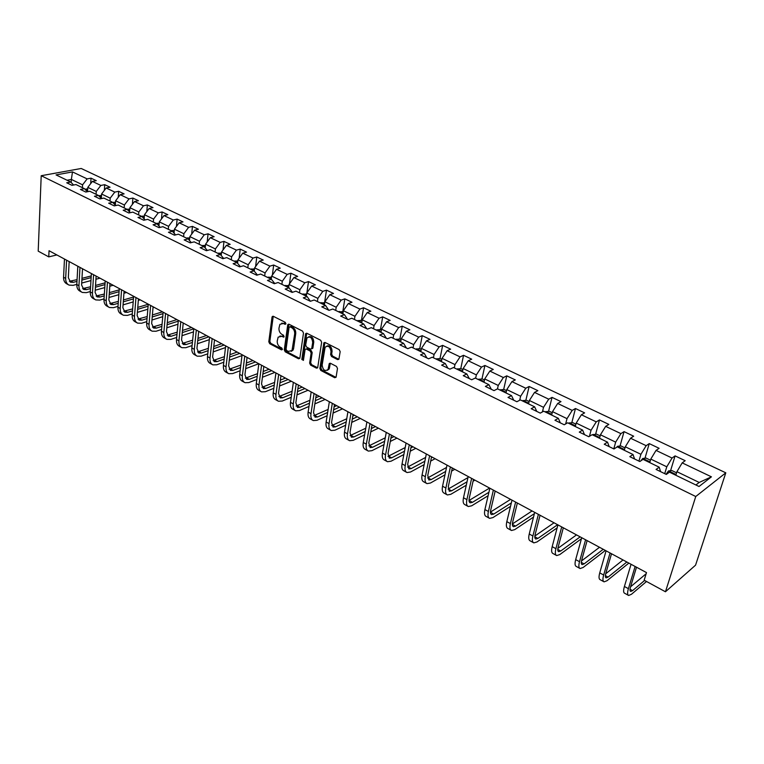 <?xml version="1.0" encoding="UTF-8"?>
<svg xmlns="http://www.w3.org/2000/svg" width="764" height="764" viewBox="0 0 764 764"><rect width="100%" height="100%" fill="white"/><g stroke="black" fill="none" stroke-linecap="round" stroke-linejoin="round"><path stroke-width="1.15" d="M285.917 323.716L285.258 322.341L273.331 316.306L272.032 317.127L268.794 341.775L269.711 343.704L281.486 349.864L282.403 349.32L281.754 347.964L280.216 347.162C278.096 345.767 277.103 343.695 277.246 340.935L278.153 337.134L281.696 336.351L284.017 336.962L283.501 335.215L281.954 334.422C279.815 333.037 278.822 330.955 278.965 328.176L279.911 324.299L283.444 323.497L285.001 324.289L285.917 323.716M337.602 359.605L338.891 359.233L340.171 351.66L339.197 349.635L325.111 342.501L323.869 342.835L319.858 368.449L320.813 370.444L334.708 377.722L336.122 376.948L337.487 368.439L336.513 366.424L330.506 363.32L329.246 363.664L328.062 369.47C324.901 371.619 322.933 370.148 322.15 365.049L325.12 347.238C328.31 345.118 330.287 346.617 331.041 351.717L330.602 354.506L331.576 356.521L337.602 359.605L338.863 359.281M41.208 175.72L38.2 251.146L48.772 256.885L49.039 250.726L646.497 572.599L644.157 580.201L665.454 591.766L695.756 496.514L41.208 175.72L81.213 168.481L725.8 472.82L695.756 496.514M303.489 333.066L302.544 331.089L289.031 324.251L287.703 325.063L284.275 349.864L285.211 351.812L298.543 358.793L299.88 358.02L303.489 333.066M306.88 333.276L320.679 340.257L321.644 342.272L317.662 367.837L316.439 368.152L310.585 365.096L309.64 363.11L311.139 353.016L310.184 351.029L306.316 349.033L305.132 349.329L303.423 360.312L301.818 359.472L305.514 334.097L306.88 333.276M675.08 455.888L672.053 458.037L656.047 450.397L659.103 448.296L649.247 443.607L646.163 445.679L630.548 438.23L633.671 436.196L624.054 431.631L620.903 433.627L605.671 426.36L608.851 424.402L599.463 419.933L596.254 421.871L581.385 414.766L584.622 412.875L575.464 408.52L572.198 410.392L557.682 403.459L560.977 401.635L552.028 397.375L548.714 399.18L534.533 392.409L537.875 390.652L529.137 386.488L525.775 388.236L511.928 381.618L515.308 379.918L506.771 375.859L503.361 377.54L489.829 371.075L493.267 369.432L484.92 365.469L481.473 367.083L468.236 360.77L471.713 359.185L463.547 355.308L460.062 356.874L447.131 350.705L450.645 349.167L442.662 345.376L439.138 346.885L426.493 340.849L430.036 339.369L422.234 335.663L418.682 337.125L406.305 331.223L409.886 329.79L402.246 326.161L398.665 327.565L386.565 321.797L390.165 320.412L382.697 316.859L379.078 318.225L367.236 312.572L370.874 311.234L363.559 307.758L359.911 309.076L348.317 303.547L351.984 302.257L344.822 298.848L341.155 300.128L329.809 294.713L333.486 293.462L326.476 290.129L322.79 291.361L311.674 286.051L315.379 284.848L308.513 281.582L304.798 282.776L293.911 277.58L297.645 276.415L290.922 273.216L287.178 274.372L276.52 269.281L280.264 268.154L273.674 265.022L269.921 266.13L259.474 261.145L263.236 260.056L256.78 256.981L253.008 258.06L242.761 253.171L246.543 252.12L240.211 249.112L236.429 250.143L226.392 245.359L230.184 244.337L223.976 241.386L220.175 242.389L210.329 237.69L214.14 236.716L208.056 233.813L204.246 234.787L194.591 230.184L198.411 229.229L192.442 226.392L188.612 227.328L179.148 222.811L182.978 221.894L177.124 219.106L173.285 220.013L164.002 215.582L167.841 214.694L162.092 211.962L158.253 212.841L149.133 208.486L152.991 207.636L147.347 204.953L143.489 205.793L134.55 201.524L138.408 200.703L132.879 198.067L129.011 198.888L120.234 194.696L124.102 193.894L118.668 191.315L114.801 192.098L106.177 187.992L110.054 187.218L104.716 184.678L100.838 185.442L92.377 181.402L96.264 180.657L91.021 178.165L87.144 178.9L72.484 171.91L56.059 174.908L70.727 182.013L66.726 182.777L71.978 185.327L75.98 184.563L84.451 188.67L80.449 189.453L85.797 192.05L89.799 191.258L98.422 195.441L94.43 196.252L99.883 198.907L103.875 198.077L112.671 202.336L108.679 203.186L114.228 205.879L118.219 205.029L127.177 209.374L123.195 210.243L128.858 212.994L132.831 212.115L141.97 216.537L137.998 217.444L143.766 220.252L147.729 219.335L157.04 223.842L153.077 224.778L158.96 227.643L162.923 226.688L172.416 231.291L168.462 232.266L174.459 235.178L178.404 234.195L188.087 238.893L184.143 239.896L190.265 242.866L194.199 241.854L204.074 246.638L200.149 247.679L206.385 250.707L210.31 249.656L220.385 254.546L216.47 255.615L222.84 258.709L226.746 257.621L237.031 262.606L233.125 263.714L239.629 266.875L243.525 265.748L254.011 270.838L250.124 271.984L256.761 275.212L260.639 274.047L271.354 279.242L267.486 280.426L274.257 283.721L278.115 282.518L289.05 287.818L285.201 289.05L292.115 292.411L295.964 291.16L307.128 296.575L303.298 297.855L310.365 301.283L314.185 299.994L325.598 305.524L321.787 306.841L329.007 310.356L332.798 309.019L344.459 314.663L340.677 316.029L348.059 319.619L351.822 318.235L363.74 324.012L359.987 325.426L367.522 329.093L371.266 327.661L383.442 333.562L379.718 335.024L387.424 338.767L391.139 337.287L403.593 343.322L399.897 344.841L407.785 348.671L411.462 347.133L424.192 353.302L420.534 354.878L428.604 358.803L432.243 357.208L445.269 363.521L441.649 365.144L449.901 369.155L453.51 367.513L466.833 373.968L463.251 375.659L471.703 379.765L475.265 378.056L488.912 384.664L485.369 386.412L494.012 390.614L497.536 388.847L511.508 395.618L508.012 397.423L516.865 401.73L520.341 399.897L534.638 406.83L531.2 408.702L540.263 413.114L543.691 411.213L558.341 418.319L554.951 420.257L564.243 424.774L567.614 422.807L582.626 430.084L579.284 432.099L588.805 436.731L592.129 434.687L607.514 442.146L604.238 444.228L613.998 448.984L617.255 446.864L633.031 454.513L629.813 456.671L639.831 461.542L643.021 459.345L659.208 467.196L656.056 469.44L666.323 474.434L669.455 472.162L699.031 486.496L711.437 476.832L682.185 462.879L685.184 460.692L675.08 455.888L670.572 470.681M649.744 462.612L650.785 459.088L666.781 466.804L664.718 473.651M660.564 471.627L659.208 467.196M666.781 466.804L672.053 458.037M650.785 459.088L656.047 450.397M624.312 450.282L625.305 446.787L640.91 454.313L638.943 461.112M634.569 458.983L633.031 454.513M640.91 454.313L646.163 445.679M625.305 446.787L630.548 438.23M599.501 438.259L600.447 434.783L615.669 442.136L613.798 448.879M609.214 446.653L607.514 442.146M615.669 442.136L620.903 433.627M600.447 434.783L605.671 426.36M575.292 426.522L576.19 423.075L591.049 430.247L589.416 436.359M584.479 434.62L582.626 430.084M591.049 430.247L596.254 421.871M576.19 423.075L581.385 414.766M551.646 415.072L552.506 411.643L567.012 418.653L565.656 423.953M560.337 422.884L558.341 418.319M567.012 418.653L572.198 410.392M552.506 411.643L557.682 403.459M528.564 403.879L529.376 400.489L543.538 407.327L542.411 411.92M536.777 411.414L534.638 406.83M543.538 407.327L548.714 399.18M529.376 400.489L534.533 392.409M506.016 392.954L506.79 389.583L520.628 396.258L519.692 400.24M513.771 400.231L511.508 395.618M520.628 396.258L525.775 388.236M506.79 389.583L511.928 381.618M483.984 382.277L484.72 378.934L498.243 385.457L497.469 388.886M491.3 389.296L488.912 384.664M498.243 385.457L503.361 377.54M484.72 378.934L489.829 371.075M462.449 371.848L463.146 368.525L476.364 374.895L475.647 378.237M469.344 378.619L466.833 373.968M476.364 374.895L481.473 367.083M463.146 368.525L468.236 360.77M441.401 361.649L442.06 358.345L454.981 364.581L454.303 367.895M447.895 368.181L445.269 363.521M454.981 364.581L460.062 356.874M442.06 358.345L447.131 350.705M420.821 351.669L421.451 348.394L434.076 354.486L433.427 357.781M426.923 357.982L424.192 353.302M434.076 354.486L439.138 346.885M421.451 348.394L426.493 340.849M400.689 341.919L401.281 338.662L413.639 344.621L413.028 347.897M406.429 348.012L403.593 343.322M413.639 344.621L418.682 337.125M401.281 338.662L406.305 331.223M380.997 332.369L381.561 329.141L393.651 334.976L393.059 338.223M386.374 338.261L383.442 333.562M393.651 334.976L398.665 327.565M381.561 329.141L386.565 321.797M361.725 323.029L362.26 319.829L374.083 325.531L373.529 328.759M366.758 328.721L363.74 324.012M374.083 325.531L379.078 318.225M362.26 319.829L367.236 312.572M342.864 313.889L343.37 310.709L354.945 316.296L354.42 319.495M347.572 319.381L344.459 314.663M354.945 316.296L359.911 309.076M343.37 310.709L348.317 303.547M324.394 304.941L324.872 301.78L336.208 307.252L335.711 310.432M328.787 310.251L325.598 305.524M336.208 307.252L341.155 300.128M324.872 301.78L329.809 294.713M306.316 296.184L306.765 293.042L317.862 298.399L317.394 301.551M310.404 301.274L307.128 296.575M317.862 298.399L322.79 291.361M306.765 293.042L311.674 286.051M288.611 287.598L289.031 284.485L299.899 289.728L299.459 292.86M292.431 292.306L289.05 287.818M299.899 289.728L304.798 282.776M289.031 284.485L293.911 277.58M271.258 279.194L271.659 276.1L282.308 281.238L281.897 284.342M282.308 281.238L287.178 274.372M271.659 276.1L276.52 269.281M271.354 279.242L274.801 283.549M254.24 271.115L254.641 267.887L265.07 272.92L264.678 276.005M265.07 272.92L269.921 266.13M254.641 267.887L259.474 261.145M254.011 270.838L257.411 275.011M237.556 263.246L237.957 259.827L248.185 264.764L247.813 267.83M248.185 264.764L253.008 258.06M237.957 259.827L242.761 253.171M237.031 262.606L240.383 266.655M221.207 255.52L221.598 251.939L231.626 256.78L231.282 259.817M231.626 256.78L236.429 250.143M221.598 251.939L226.392 245.359M220.385 254.546L223.69 258.471M205.182 247.937L205.573 244.203L215.4 248.949L215.076 251.967M215.4 248.949L220.175 242.389M205.573 244.203L210.329 237.69M204.074 246.638L207.33 250.458M189.472 240.488L189.854 236.611L199.49 241.262L199.184 244.27M199.49 241.262L204.246 234.787M189.854 236.611L194.591 230.184M188.087 238.893L191.296 242.599M174.068 233.182L174.431 229.171L183.885 233.736L183.608 236.716M183.885 233.736L188.612 227.328M174.431 229.171L179.148 222.811M172.416 231.291L175.577 234.901M158.96 226.001L159.304 221.875L168.577 226.345L168.319 229.305M168.577 226.345L173.285 220.013M159.304 221.875L164.002 215.582M157.04 223.842L160.153 227.357M144.129 218.953L144.472 214.713L153.564 219.106L153.325 222.047M153.564 219.106L158.253 212.841M144.472 214.713L149.133 208.486M141.97 216.537L145.036 219.956M129.584 212.029L129.909 207.684L138.838 211.991L138.609 214.913M138.838 211.991L143.489 205.793M129.909 207.684L134.55 201.524M127.177 209.374L130.195 212.698M115.316 205.22L115.612 200.779L124.379 205.01L124.169 207.913M124.379 205.01L129.011 198.888M115.612 200.779L120.234 194.696M112.671 202.336L115.641 205.583M101.297 198.535L101.583 194.008L110.188 198.162L109.997 201.047M110.188 198.162L114.801 192.098M101.583 194.008L106.177 187.992M98.422 195.441L101.354 198.602M87.554 191.697L87.803 187.361L96.254 191.439L96.083 194.304M96.254 191.439L100.838 185.442M87.803 187.361L92.377 181.402M84.451 188.67L87.335 191.745M71.205 182.52L71.367 179.425L82.579 184.84L82.416 187.686M82.579 184.84L87.144 178.9M67.051 180.237L71.367 179.425L72.484 171.91M70.727 182.013L73.573 185.022M665.454 591.766L695.565 565.159L725.8 472.82M48.772 256.885L56.851 254.937M695.918 484.978L699.194 482.447L676.914 471.694L675.825 475.246M699.194 482.447L711.437 476.832M676.914 471.694L682.185 462.879M90.706 183.589L91.021 178.165M104.353 190.379L104.716 184.678M118.258 197.303L118.668 191.315M132.411 204.37L132.879 198.067M146.822 211.571L147.347 204.953M161.5 218.934L162.092 211.962M176.455 226.44L177.124 219.106M191.688 234.118L192.442 226.392M207.216 241.959L208.056 233.813M223.04 249.962L223.976 241.386M239.161 258.156L240.211 249.112M255.606 266.531L256.78 256.981M272.366 275.107L273.674 265.022M289.461 283.874L290.922 273.216M306.889 292.86L308.513 281.582M324.576 302.706L326.476 290.129M342.816 311.521L344.822 298.848M361.429 320.517L363.559 307.758M380.453 329.704L382.697 316.859M399.887 339.101L402.246 326.161M419.742 348.69L422.234 335.663M440.035 358.497L442.662 345.376M460.787 368.544L463.547 355.308M481.988 378.858L484.92 365.469M503.686 389.401L506.771 375.859M525.88 400.202L529.137 386.488M548.59 411.252L552.028 397.375M571.835 422.568L575.464 408.52M595.634 434.153L599.463 419.933M620.015 446.033L624.054 431.631M644.978 458.199L649.247 443.607M285.898 323.841L281.754 323.153M279.977 335.988L284.132 336.676M273.254 316.267L269.845 341.393L270.771 343.322L282.393 349.396M288.926 324.203L285.335 349.473L286.261 351.421L299.746 358.45M290.014 326.83L289.078 327.403L286.061 349.186L286.71 350.552L288.343 351.402L292.001 350.533L294.684 333.973C294.837 331.165 293.834 329.064 291.657 327.67L290.014 326.83L291.065 326.457L289.881 326.782M291.199 351.373L293.051 350.132L293.624 348.499L292.574 348.9M291.065 326.457L292.717 327.288C294.894 328.682 295.897 330.783 295.735 333.591L293.624 348.499M306.125 348.957L307.367 348.632L311.234 350.628L312.189 352.615L310.681 362.699L311.626 364.686L317.671 367.818M306.736 333.219L302.869 359.07L303.413 360.379M312.715 342.453C312.008 337.487 310.098 335.979 306.975 337.927L305.648 345.108L306.603 347.095L310.48 349.081L311.674 348.776L312.715 342.453L313.765 342.062C313.431 337.841 311.75 336.093 308.694 336.819M311.693 348.756L312.896 347.887L311.846 348.288M313.765 342.062L312.896 347.887M326.897 346.016C330.029 345.252 331.757 347.018 332.082 351.316L331.652 354.095L332.617 356.1L338.643 359.185M327.364 370.301L329.103 369.05L329.485 367.895L328.444 368.315M329.246 363.664L330.287 363.244L329.485 367.895M324.92 342.425L320.899 368.028L321.854 370.024L335.979 377.378M87.717 188.889L85.062 189.319M87.659 189.873L86.198 190.532M86.953 191.334L87.612 190.733M68.302 284.685L66.974 283.95C64.634 282.785 63.498 280.541 63.565 277.236L64.472 259.044M76.811 284.361L73.124 285.344L69.075 285.115C66.735 283.941 65.599 281.706 65.666 278.402L66.592 260.19M69.161 261.565L68.33 277.704L70.603 282.193L73.287 282.346L76.973 281.372M69.39 281.295L77.069 279.643M81.872 280.073L91.136 277.618M81.977 278.344L91.241 275.909M99.979 278.172L95.92 279.252M90.954 280.579L81.71 283.052M101.488 195.498L98.833 195.88M101.431 196.51L99.969 197.102M100.724 197.914L101.373 197.341M115.517 202.231L112.862 202.546M115.44 203.281L113.998 203.787M114.753 204.618L115.393 204.064M81.528 292.029L80.163 291.265C77.832 290.1 76.715 287.856 76.801 284.533L77.813 266.225M90.295 291.562L86.342 292.65L82.292 292.45C79.972 291.285 78.854 289.04 78.94 285.717L79.972 267.39M82.522 268.766L81.595 285.001L83.839 289.499L86.513 289.642L90.477 288.553M82.617 288.582L90.582 286.777M95.433 287.207L104.974 284.6M95.538 285.43L105.088 282.842M113.167 285.278L109.796 286.204M104.773 287.579L95.242 290.205M94.994 299.498L93.58 298.714C91.269 297.559 90.162 295.305 90.267 291.963L91.384 273.541M104.028 298.886L99.788 300.09L95.758 299.918C93.447 298.762 92.339 296.508 92.454 293.166L93.58 274.725M96.121 276.091L95.099 292.431L97.314 296.938L99.979 297.062L104.229 295.869M96.083 296.002L104.353 294.035M109.233 294.455L119.069 291.695M109.357 292.631L119.203 289.871M126.576 292.497L123.921 293.252M118.85 294.684L109.023 297.473M129.804 209.088L127.139 209.355M129.727 210.176L128.285 210.597M129.049 211.437L129.67 210.921M144.358 216.069L141.569 216.346M144.272 217.205L142.858 217.53M143.622 218.38L144.215 217.902M159.198 223.183L156.276 223.47M159.093 224.377L157.709 224.587M158.473 225.456L159.046 225.017M108.708 307.099L107.246 306.288C104.945 305.142 103.866 302.888 103.99 299.526L105.212 280.99M118.019 306.345L113.483 307.672L109.462 307.52C107.161 306.374 106.081 304.12 106.206 300.749L107.447 282.193M109.968 283.559L108.851 299.994L111.028 304.521L113.693 304.616L118.239 303.298M109.787 303.556L118.372 301.408M123.29 301.837L133.433 298.896M123.434 299.946L133.585 297.015M140.223 299.851L138.332 300.405M133.203 301.904L123.071 304.865M122.67 314.844L121.17 314.014C118.878 312.868 117.809 310.614 117.952 307.233L119.289 288.572M132.277 313.918L127.416 315.379L123.424 315.255C121.142 314.128 120.072 311.865 120.215 308.475L121.571 289.804M124.083 291.151L122.861 307.701L125 312.228L127.655 312.314L132.506 310.862M123.749 311.244L132.659 308.904M137.625 309.334L148.082 306.202M137.778 307.386L148.245 304.273M154.118 307.338L153.01 307.672M147.834 309.229L137.377 312.38M136.89 322.733L135.343 321.873C133.07 320.746 132.019 318.473 132.182 315.074L133.633 296.308M146.803 321.625L141.617 323.239L137.635 323.143C135.371 322.016 134.321 319.753 134.493 316.344L135.963 297.559M138.446 298.896L137.128 315.542L139.229 320.087L141.875 320.145L147.06 318.55M137.969 319.075L147.223 316.535M152.227 316.955L163.018 313.622M152.389 314.949L162.493 311.846M162.751 316.668L151.96 320.021M151.377 330.764L149.773 329.876C147.528 328.759 146.487 326.495 146.678 323.067L148.254 304.177M161.605 329.465L156.085 331.242L152.112 331.175C149.868 330.058 148.837 327.785 149.028 324.366L150.623 305.457M153.087 306.784L151.664 323.535L153.726 328.09L156.353 328.128L161.882 326.371M152.456 327.049L162.063 324.289M167.106 324.71L178.251 321.157M167.297 322.637L176.876 319.6M177.964 324.222L166.829 327.794M166.132 338.949L164.489 338.032C162.255 336.934 161.242 334.651 161.452 331.213L163.143 312.199M176.704 337.44L170.821 339.388L166.867 339.359C164.632 338.251 163.63 335.979 163.84 332.531L165.559 313.498M168.013 314.825L166.466 331.681L168.491 336.236L171.107 336.265L177 334.326M167.211 335.176L177.2 332.178M182.281 332.588L193.798 328.806M182.491 330.449L191.535 327.498M193.483 331.891L181.975 335.692M181.173 347.295L179.473 346.35C177.258 345.252 176.264 342.979 176.503 339.512L178.327 320.383M192.089 345.557L185.833 347.696L181.899 347.696C179.693 346.608 178.7 344.325 178.938 340.859L180.791 321.701M183.217 323.01L181.565 339.98L183.541 344.545L186.139 344.554L192.413 342.425M182.243 343.447L192.633 340.2M197.752 340.61L208.878 336.838M197.991 338.395L206.461 335.53M209.317 339.665L197.437 343.733M196.501 355.795L194.753 354.821C192.557 353.742 191.583 351.459 191.84 347.973L193.808 328.721M207.789 353.808L201.133 356.167L197.227 356.196C195.03 355.117 194.066 352.834 194.333 349.339L196.31 330.067M198.716 331.366L196.94 348.441L198.879 353.016L201.467 352.997L208.133 350.657M197.57 351.889L208.381 348.355M213.538 348.766L224.129 345.051M213.796 346.474L221.665 343.724M225.485 347.563L213.194 351.898M212.134 364.457L210.32 363.454C208.142 362.394 207.197 360.102 207.483 356.597L209.584 337.22M223.804 362.212L216.728 364.791L212.841 364.858C210.673 363.788 209.728 361.506 210.024 357.991L212.144 338.595M214.522 339.875L212.621 357.065L214.512 361.649L217.081 361.611L224.167 359.042M213.204 360.484L224.435 356.654M229.649 357.055L239.667 353.426M229.926 354.677L237.155 352.07M241.987 355.575L229.276 360.216M228.064 373.3L226.192 372.259C224.043 371.208 223.126 368.916 223.432 365.393L225.676 345.891M240.135 370.76L232.628 373.586L228.77 373.692C226.621 372.641 225.705 370.349 226.02 366.815L228.283 347.295M230.642 348.565L228.617 365.851L230.451 370.444L233.01 370.387L240.526 367.57M229.133 369.241L240.832 365.096M246.075 365.488L255.501 361.955M246.38 363.024L252.941 360.579M258.786 363.721L245.683 368.659M244.308 382.306L242.379 381.236C240.259 380.205 239.361 377.903 239.705 374.36L242.093 354.735M256.819 379.45L248.835 382.563L245.005 382.697C242.885 381.656 241.997 379.364 242.341 375.812L244.757 356.167M247.078 357.418L244.919 374.818L246.705 379.421L249.245 379.336L257.229 376.241M245.378 378.17L257.563 373.672M262.854 374.064L271.65 370.655M263.188 371.505L269.043 369.251M274.887 372.402L262.434 377.254M260.887 391.502L258.891 390.394C256.79 389.373 255.921 387.081 256.293 383.509L258.834 363.75M273.837 388.293L265.375 391.712L261.574 391.884C259.474 390.862 258.614 388.561 258.986 384.989L261.555 365.221M263.847 366.453L261.555 383.967L263.284 388.58L265.805 388.465L274.276 385.066M261.957 387.281L274.639 382.401M279.987 382.774L288.104 379.517M280.35 380.119L285.449 378.084M291.304 381.246L279.538 385.992M277.79 400.88L275.737 399.744C273.665 398.732 272.824 396.43 273.216 392.839L275.928 372.956M291.227 397.29L282.241 401.043L278.468 401.253C276.396 400.25 275.565 397.948 275.966 394.348L278.698 374.456M280.961 375.678L278.526 393.298L280.197 397.91L282.699 397.777L291.686 394.043M278.86 396.573L292.087 391.263M297.473 391.636L304.893 388.561M297.884 388.876L302.181 387.1M308.045 390.261L297.005 394.873M295.038 410.449L292.927 409.275C290.874 408.282 290.062 405.98 290.492 402.361L293.366 382.353M308.981 406.438L299.45 410.564L295.706 410.822C293.672 409.829 292.86 407.527 293.3 403.908L296.193 383.881M298.428 385.085L295.849 402.829L297.454 407.441L299.937 407.279L309.477 403.172M296.117 406.047L309.917 400.279M315.351 400.651L322.007 397.786M315.79 397.767L319.237 396.296M325.111 399.457L314.844 403.898M312.648 420.21L310.461 418.997C308.446 418.032 307.663 415.721 308.131 412.082L311.177 391.951M327.126 415.74L317.012 420.276L313.307 420.582C311.292 419.608 310.518 417.306 310.986 413.658L314.061 393.508M316.258 394.692L313.526 412.55L315.074 417.163L317.528 416.972L327.651 412.464M313.737 415.712L328.128 409.447M333.61 409.8L339.474 407.193M334.097 406.801L336.647 405.674M342.52 408.836L333.085 413.066M330.621 430.18L328.367 428.929C326.381 427.974 325.636 425.672 326.132 422.014L329.351 401.74M345.672 425.204L334.938 430.199L331.27 430.543C329.284 429.588 328.549 427.286 329.045 423.619L332.302 403.335M334.47 404.5L331.566 422.473L333.047 427.095L335.482 426.866L346.226 421.9M331.719 425.567L346.751 418.758M352.28 419.102L357.285 416.791M352.815 415.969L354.41 415.244M360.293 418.405L351.726 422.387M348.976 440.36L346.646 439.071C344.688 438.135 343.981 435.824 344.507 432.147L347.916 411.748M364.629 434.831L353.235 440.322L349.606 440.713C347.658 439.787 346.952 437.476 347.486 433.79L350.934 413.372M353.063 414.518L349.998 432.605L351.411 437.228L353.808 436.97L365.211 431.507M350.074 435.633L365.794 428.212M371.371 428.547L375.468 426.589M371.953 425.271L372.526 425.004M378.419 428.174L370.788 431.851M367.713 450.75L365.307 449.423C363.397 448.506 362.719 446.205 363.282 442.499L366.882 421.967M384.015 444.6L371.925 450.664L368.343 451.104C366.424 450.197 365.755 447.885 366.328 444.171L369.967 423.619M372.049 424.746L368.811 442.948L370.158 447.58L372.536 447.293L384.636 441.267M368.831 445.899L385.266 437.82M390.91 438.135L394.023 436.588M396.917 438.144L390.289 441.458M386.861 461.37L384.378 459.995C382.497 459.107 381.857 456.796 382.458 453.071L386.269 432.405M403.86 454.532L391.015 461.217L387.472 461.714C385.6 460.826 384.961 458.515 385.572 454.79L389.411 434.095M391.454 435.203L388.036 453.52L389.306 458.152L391.655 457.827L404.509 451.18M387.997 456.375L405.207 447.561M410.898 447.866L412.98 446.797M415.807 448.315L410.249 451.209M406.419 472.219L403.86 470.796C402.017 469.936 401.415 467.625 402.055 463.872L406.076 443.072M424.163 464.617L410.516 472.009L407.021 472.553C405.178 471.694 404.586 469.382 405.235 465.629L409.284 444.801M411.29 445.88L407.68 464.331L408.874 468.953L411.185 468.599L424.851 461.236M407.584 467.071L425.615 457.445M431.364 457.731L432.328 457.216M435.088 458.706L430.676 461.093M174.316 230.432L171.26 230.738M174.202 231.693L172.845 231.788M173.619 232.667L174.135 232.275M189.73 237.814L186.54 238.139M189.061 240.011L189.558 239.648M189.606 239.161L188.316 239.113M205.449 245.349L202.107 245.683M205.306 246.791L204.045 246.619M221.484 253.018L217.988 253.381M221.312 254.622L219.956 254.336M237.833 260.849L234.176 261.221M237.279 262.902L236.191 262.195M254.517 268.852L250.697 269.234M254.049 270.781L252.75 270.227M271.535 277.074L267.553 277.399M270.962 278.994L269.644 278.411M288.897 285.459L284.743 285.726M288.219 287.369L286.882 286.767M306.622 294.025L302.296 294.236M305.829 295.926L304.473 295.286M330.143 363.196L329.341 363.521M324.729 302.773L320.212 302.916M323.812 304.655L322.437 303.996M343.208 311.712L338.509 311.779M342.176 313.555L340.782 312.887M362.088 320.832L361.047 320.326L357.199 320.842M360.942 322.656L359.519 321.959M381.379 330.153L380.138 329.551L376.289 330.086M380.109 331.939L378.657 331.242M401.1 339.684L399.648 338.987L395.79 339.541M399.696 341.432L398.216 340.715M421.25 349.425L419.589 348.623L415.721 349.196M419.713 351.134L418.194 350.399M441.859 359.376L439.978 358.469L436.101 359.08M440.188 361.057L438.632 360.302M462.927 369.566L460.816 368.544L456.939 369.174M461.112 371.199L459.527 370.425M484.491 379.985L482.132 378.849L478.245 379.498M482.523 381.57L480.9 380.787M506.542 390.643L503.944 389.382L500.048 390.07M504.421 392.18L502.76 391.378M529.118 401.549L526.253 400.164L522.356 400.88M526.835 403.048L525.135 402.217M552.238 412.722L549.096 411.204L545.2 411.939M549.774 414.164L548.036 413.324M575.903 424.163L572.475 422.502L568.578 423.275M573.267 425.548L571.482 424.679M600.151 435.881L596.417 434.076L592.52 434.878M597.333 437.209L595.5 436.32M624.99 447.885L620.951 445.928L617.627 446.281L616.558 447.322M621.982 449.156L620.11 448.248M650.46 460.186L646.086 458.075L642.763 458.457L640.748 460.912M647.242 461.389L645.332 460.463M426.407 483.306L423.762 481.836C421.957 480.995 421.403 478.694 422.081 474.921L426.322 453.978M444.963 474.845L430.438 483.029L426.99 483.631C425.195 482.791 424.65 480.489 425.338 476.707L429.607 455.755M431.555 456.805L427.764 475.37L428.862 479.993L431.144 479.601L445.679 471.455M427.601 477.987L446.529 467.463M454.781 469.316L451.61 471.101M446.844 494.642L444.104 493.124C442.356 492.312 441.84 490.001 442.557 486.21L447.016 465.133M466.269 485.226L450.808 494.298L447.408 494.957C445.66 494.146 445.154 491.844 445.88 488.043L450.378 466.947M452.288 467.969L448.287 486.658L449.299 491.271L451.553 490.841L467.024 481.807M448.076 489.122L467.96 477.596M474.902 480.155L473.069 481.234M467.73 506.226L464.913 504.66C463.204 503.877 462.726 501.576 463.5 497.756L468.198 476.535M488.11 495.731L471.627 505.825L468.284 506.532C466.584 505.749 466.116 503.447 466.899 499.627L471.627 478.388M473.479 479.391L469.268 498.195C468.752 500.745 469.058 502.292 470.194 502.808L472.41 502.34L488.903 492.293M469.02 500.487L489.581 488.062M489.103 518.078L486.181 516.464C484.519 515.7 484.099 513.398 484.911 509.559L489.858 488.206M510.514 506.351L492.914 517.6L489.638 518.374C487.986 517.62 487.566 515.318 488.387 511.479L493.372 490.106M495.167 491.071L490.736 509.999C490.182 512.568 490.459 514.105 491.567 514.611L493.735 514.096L511.355 502.903M490.45 512.09L510.591 499.379M510.954 530.197L507.945 528.526C506.331 527.8 505.959 525.508 506.819 521.64L512.014 500.153M533.511 517.085L514.688 529.653L511.479 530.493C509.874 529.767 509.512 527.466 510.381 523.598L515.614 502.091M517.352 503.027L512.692 522.079C512.109 524.658 512.357 526.195 513.427 526.683L515.557 526.129L534.389 513.618M512.396 523.942L532.078 510.954M533.32 542.602L530.206 540.874C528.65 540.177 528.325 537.885 529.242 533.998L534.704 512.367M557.137 527.886L536.968 541.972L533.826 542.879C532.279 542.192 531.964 539.9 532.88 536.003L538.391 514.353M540.062 515.261L535.163 534.437C534.552 537.035 534.762 538.563 535.793 539.031L537.875 538.429L557.615 524.715M534.867 536.022L554.043 522.786M556.211 555.304L552.993 553.518C551.493 552.849 551.226 550.567 552.191 546.652L557.93 524.887M581.433 538.735L559.764 554.588L556.689 555.571C555.199 554.912 554.941 552.62 555.915 548.705L561.702 526.921M563.316 527.781L558.169 547.081C557.519 549.698 557.691 551.226 558.685 551.665L560.719 551.025L580.163 536.863M557.892 548.361L576.514 534.895M579.647 568.301L576.314 566.449C574.881 565.828 574.671 563.545 575.684 559.611L581.719 537.703M605.346 550.433L583.104 567.499L580.105 568.55C578.682 567.929 578.482 565.656 579.504 561.712L585.587 539.785M587.124 540.606L581.719 560.031C581.032 562.667 581.165 564.185 582.12 564.606L584.107 563.908L603.235 549.297M581.499 560.938L599.511 547.282M603.646 581.614L600.198 579.704C598.823 579.112 598.68 576.839 599.75 572.876L606.081 550.825M628.858 563.097L606.998 580.726L604.085 581.853C602.72 581.27 602.576 578.997 603.665 575.034L610.044 552.964M611.515 553.747L605.842 573.296C605.117 575.941 605.212 577.469 606.119 577.851L608.058 577.106L626.852 562.017M605.718 573.745L623.032 559.955M676.57 472.811L671.852 470.528L668.519 470.93L666.055 474.301M673.132 473.947L671.193 472.983M628.228 595.242L624.665 593.265C623.357 592.721 623.271 590.457 624.408 586.475L631.054 564.281M646.525 581.49L631.475 594.268L628.648 595.471C627.349 594.936 627.273 592.663 628.409 588.681L635.113 566.468M636.498 567.213L630.558 586.886C629.784 589.55 629.842 591.059 630.701 591.431L632.582 590.629L644.625 580.459M630.586 586.79L646.143 573.745M284.504 323.134L283.444 323.497M284.084 336.838L283.234 337.144M282.747 335.969L281.696 336.351M282.346 349.549L281.486 349.864M270.771 343.322L269.711 343.704M269.845 341.393L268.794 341.775M273.101 316.764L272.032 317.127M285.841 323.993L285.001 324.289M299.593 358.392L298.543 358.793M286.261 351.421L285.211 351.812M285.335 349.473L284.275 349.864M288.763 324.69L287.703 325.063M295.735 333.591L294.684 333.973M292.717 327.288L291.657 327.67M317.48 367.742L316.439 368.152M311.626 364.686L310.585 365.096M310.681 362.699L309.64 363.11M312.189 352.615L311.139 353.016M311.234 350.628L310.184 351.029M307.367 348.632L306.316 349.033M302.869 359.07L301.818 359.472M306.574 333.706L305.514 334.097M332.617 356.1L331.576 356.521M331.652 354.095L330.602 354.506M332.082 351.316L331.041 351.717M330.143 363.683L329.103 364.103M335.749 377.292L334.708 377.722M321.854 370.024L320.813 370.444M320.899 368.028L319.858 368.449M324.757 342.912L323.707 343.313M87.679 189.634L86.141 188.889M86.838 191.22L86.915 190.007M63.565 277.236L65.666 278.402M71.186 281.19L73.287 282.346M101.44 196.291L99.807 195.498M100.533 197.714L100.6 196.635M115.46 203.081L113.712 202.24M114.476 204.313L114.543 203.396M76.801 284.533L78.94 285.717M84.384 288.458L86.513 289.642M90.267 291.963L92.454 293.166M97.811 295.859L99.979 297.062M129.737 209.995L127.884 209.097M128.686 211.036L128.744 210.281M144.281 217.043L142.314 216.088M143.164 217.864L143.202 217.291M159.113 224.215L157.021 223.203M103.99 299.526L106.206 300.749M111.477 303.394L113.693 304.616M117.952 307.233L120.215 308.475M125.401 311.072L127.655 312.314M132.182 315.074L134.493 316.344M139.573 318.884L141.875 320.145M146.678 323.067L149.028 324.366M154.013 326.839L156.353 328.128M161.452 331.213L163.84 332.531M168.729 334.947L171.107 336.265M176.503 339.512L178.938 340.859M183.713 343.217L186.139 344.554M191.84 347.973L194.333 349.339M198.993 351.631L201.467 352.997M207.483 356.597L210.024 357.991M214.56 360.216L217.081 361.611M223.432 365.393L226.02 366.815M230.432 368.964L233.01 370.387M239.705 374.36L242.341 375.812M246.619 377.884L249.245 379.336M256.293 383.509L258.986 384.989M263.131 386.985L265.805 388.465M273.216 392.839L275.966 394.348M279.968 396.268L282.699 397.777M290.492 402.361L293.3 403.908M297.148 405.741L299.937 407.279M308.131 412.082L310.986 413.658M314.682 415.406L317.528 416.972M326.132 422.014L329.045 423.619M332.579 425.271L335.482 426.866M344.507 432.147L347.486 433.79M350.848 435.337L353.808 436.97M363.282 442.499L366.328 444.171M369.509 445.622L372.536 447.293M382.458 453.071L385.572 454.79M388.561 456.127L391.655 457.827M402.055 463.872L405.235 465.629M408.024 466.852L411.185 468.599M174.221 231.53L172.005 230.461M189.625 238.989L187.275 237.862M205.325 246.6L202.852 245.397M221.34 254.355L218.724 253.085M237.671 262.262L234.92 260.925M254.336 270.332L251.432 268.918M271.344 278.564L268.279 277.084M288.697 286.968L285.478 285.402M306.412 295.544L303.022 293.901M324.499 304.301L320.937 302.582M342.969 313.24L339.235 311.435M361.83 322.379L357.915 320.479M381.112 331.71L377.005 329.723M400.813 341.25L396.506 339.168M420.945 351.001L416.437 348.814M441.535 360.971L436.807 358.679M462.592 371.161L457.636 368.764M484.137 381.599L478.942 379.087M506.169 392.266L500.745 389.64M528.726 403.191L523.044 400.441M551.818 414.374L545.878 411.49M575.473 425.825L569.247 422.807M599.692 437.552L593.189 434.401M624.522 449.566L617.713 446.272M649.963 461.886L642.839 458.438M422.081 474.921L425.338 476.707M427.916 477.825L431.144 479.601M442.557 486.21L445.88 488.043M448.248 489.027L451.553 490.841M463.5 497.756L466.899 499.627M469.029 500.487L472.41 502.34M484.911 509.559L488.387 511.479M490.45 512.291L493.735 514.096M506.819 521.64L510.381 523.598M512.377 524.371L515.557 526.129M529.242 533.998L532.88 536.003M534.819 536.739L537.875 538.429M552.191 546.652L555.915 548.705M557.777 549.402L560.719 551.025M575.684 559.611L579.504 561.712M581.299 562.361L584.107 563.908M599.75 572.876L603.665 575.034M605.374 575.636L608.058 577.106M676.044 474.52L668.605 470.92M624.408 586.475L628.409 588.681M630.042 589.235L632.582 590.629M273.149 316.229L272.251 316.535M288.849 324.175L287.904 324.509M293.051 350.132L292.001 350.533M312.724 348.374L311.674 348.776M306.708 333.209L305.695 333.582M329.103 369.05L328.062 369.47M324.92 342.444L323.869 342.835M70.087 281.916L70.603 282.193M83.324 289.222L83.839 289.499M96.808 296.661L97.314 296.938M110.522 304.234L111.028 304.521M124.503 311.951L125 312.228M138.733 319.81L139.229 320.087M153.23 327.813L153.726 328.09M168.004 335.969L168.491 336.236M183.054 344.277L183.541 344.545M198.401 352.748L198.879 353.016M214.035 361.382L214.512 361.649"/></g></svg>

